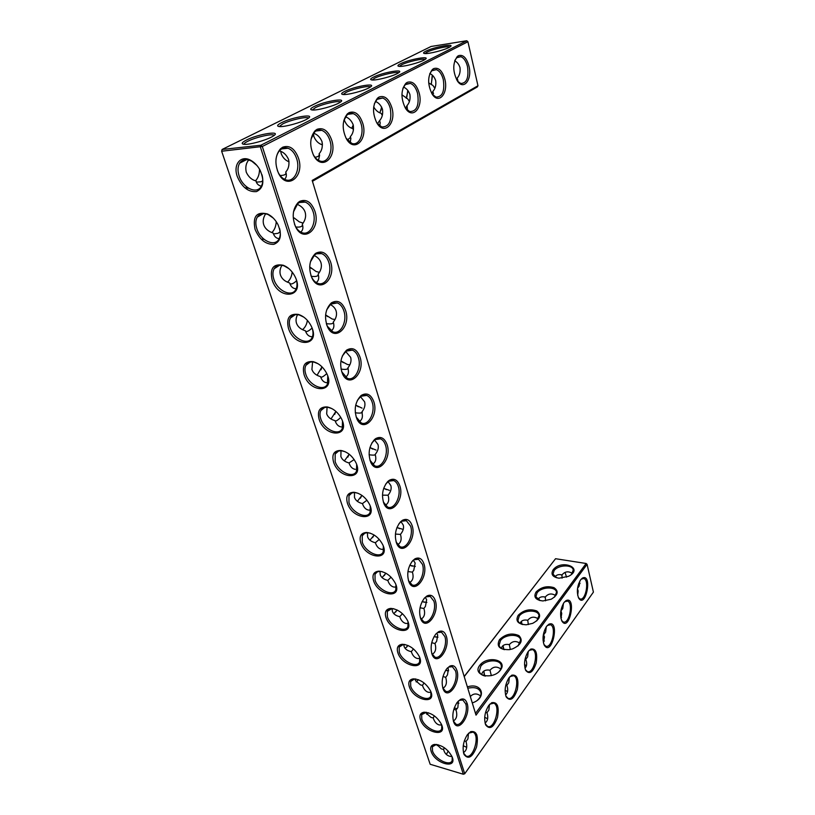 <?xml version="1.0" encoding="UTF-8"?>
<svg xmlns="http://www.w3.org/2000/svg" width="815" height="815" viewBox="0 0 815 815"><rect width="100%" height="100%" fill="white"/><g stroke="black" fill="none" stroke-linecap="round" stroke-linejoin="round"><path stroke-width="1.22" d="M580.596 579.852L582.582 577.988C592.76 573.424 585.741 609.406 578.63 598.047C576.46 592.087 577.112 586.026 580.596 579.852M581.166 579.139L583.856 578.518C589.693 580.3 585.547 601.582 579.862 598.852L578.375 597.517M577.489 588.746L578.161 591.028L577.682 595.347M577.55 588.318L579.139 586.077L579.862 580.983M464.214 676.623L555.555 558.713L586.128 563.491L587.075 564.326L593.412 592.118L464.723 773.761L262.298 146.496L467.922 41.728L477.967 85.748L312.176 180.441L476.021 715.142L587.075 564.326L586.128 563.491L475.491 713.4M435.75 634.121L438.531 631.737C442.097 630.107 444.684 631.554 446.294 636.097C450.644 648.322 437.125 666.802 432.266 654.883C429.994 647.731 431.155 640.804 435.75 634.121M457.205 702.357L460.383 699.504C463.48 698.119 465.711 699.402 467.097 703.335C471.162 714.735 458.336 733.632 453.853 722.467C451.795 715.804 452.916 709.101 457.205 702.357M446.671 668.85L449.666 666.222C452.987 664.724 455.391 666.089 456.879 670.307C461.086 682.114 447.914 700.818 443.248 689.276C441.088 682.379 442.229 675.574 446.671 668.85M424.432 598.098L426.968 595.969C430.789 594.186 433.57 595.745 435.322 600.624C439.825 613.288 425.939 631.533 420.866 619.206C418.482 611.78 419.674 604.74 424.432 598.098M360.821 395.795L361.575 395.224C366.984 392.361 371.07 394.541 373.83 401.764C379.179 417.005 363.286 433.631 356.909 418.941C353.771 409.833 355.075 402.111 360.821 395.795M331.573 302.752C337.665 299.523 342.341 302.11 345.601 310.505C351.357 326.958 334.578 342.707 327.528 326.907C324.003 317.167 325.256 309.18 331.277 302.966L331.573 302.752M346.507 350.246L346.752 350.053C352.549 346.874 356.96 349.207 360.006 357.072C365.558 372.903 349.217 389.112 342.524 373.881C339.183 364.346 340.507 356.471 346.507 350.246M362.818 123.473C368.003 139.956 353.924 153.159 346.222 138.499C341.842 128.709 342.219 120.508 347.363 113.876L349.115 112.623C355.075 110.657 359.649 114.273 362.818 123.473M331.756 140.262C337.522 157.692 321.589 171.384 313.561 155.298C309.343 145.528 309.843 137.348 315.059 130.757L317.045 129.32C323.433 127.171 328.333 130.818 331.756 140.262M299.696 201.376C306.287 198.707 311.35 201.988 314.896 211.217C321.1 229.005 303.394 243.746 295.56 226.702C291.739 216.994 292.595 208.935 298.147 202.517L299.696 201.376M315.986 253.17C322.312 250.215 327.182 253.129 330.574 261.931C336.554 279.036 319.317 294.296 311.89 277.895C308.213 268.166 309.282 260.138 315.089 253.832L315.986 253.17M374.564 439.509L375.766 438.582C380.819 435.994 384.599 438.032 387.105 444.684C392.27 459.365 376.795 476.368 370.723 462.207C367.759 453.486 369.042 445.917 374.564 439.509M387.767 481.502L389.366 480.249C394.083 477.896 397.577 479.801 399.859 485.944C404.841 500.074 389.794 517.433 383.997 503.772C381.196 495.408 382.459 487.981 387.767 481.502M444.827 79.157C448.678 93.338 438.643 105.166 432.021 93.837C427.437 84.23 427.559 76.121 432.378 69.499L433.611 68.623C438.531 67.095 442.27 70.61 444.827 79.157M400.46 521.865L402.416 520.306C406.807 518.167 410.047 519.95 412.135 525.624C416.944 539.245 402.294 556.93 396.762 543.727C394.114 535.7 395.346 528.415 400.46 521.865M468.971 66.107C472.486 79.656 463.44 91.066 457.174 80.604C452.6 71.109 452.651 63.071 457.337 56.469L458.448 55.695C463.083 54.279 466.588 57.753 468.971 66.107M412.675 560.71L414.937 558.846C419.032 556.91 422.038 558.56 423.943 563.827C428.598 576.959 414.336 594.93 409.038 582.185C406.532 574.463 407.745 567.311 412.675 560.71M298.504 158.232C304.942 176.723 286.788 190.904 278.506 173.208C274.523 163.52 275.154 155.41 280.411 148.88L282.673 147.22C289.529 144.866 294.806 148.544 298.504 158.232M391.893 107.753C396.579 123.401 384.069 136.125 376.724 122.708C372.231 112.949 372.506 104.758 377.559 98.116L379.107 97.005C384.69 95.202 388.949 98.778 391.893 107.753M419.175 93.012C423.413 107.886 412.247 120.151 405.259 107.845C400.705 98.157 400.899 89.986 405.829 83.354L407.215 82.366C412.451 80.705 416.434 84.261 419.175 93.012M528.252 651.43L530.799 649.066C535.842 648.271 537.645 652.907 536.199 662.962C533.041 672.365 529.546 674.851 525.716 670.399C523.607 664.215 524.452 657.888 528.252 651.43M546.559 626.399L548.892 624.219C560.302 619.257 551.796 657.715 544.226 645.103C542.087 638.991 542.861 632.756 546.559 626.399M563.98 602.57L566.14 600.553C576.908 595.806 569.186 632.98 561.851 621.01C559.681 614.979 560.394 608.836 563.98 602.57M467.372 734.702L470.703 731.636C476.683 730.668 478.639 735.782 476.571 746.958C472.456 757.339 468.299 759.855 464.092 754.507C462.125 748.068 463.215 741.467 467.372 734.702M509.008 677.754L511.789 675.187C517.118 674.331 518.972 679.119 517.342 689.521C513.898 699.229 510.2 701.725 506.247 696.998C504.169 690.723 505.096 684.315 509.008 677.754M488.745 705.474L491.781 702.673C497.425 701.766 499.33 706.707 497.496 717.485C493.737 727.52 489.815 730.016 485.73 724.993C483.703 718.636 484.711 712.137 488.745 705.474M572.303 573.403C568.361 570.928 564.927 571.427 561.993 574.891L562.044 578.171M555.086 577.03L555.504 576.348C556.839 574.718 558.998 574.229 561.993 574.891M556.757 577.815L552.998 574.157L554.098 570.602C558.163 564.683 572.782 564.265 573.23 570.113L571.397 574.463M565.06 572.476L566.547 577.173M578.609 583.805L580.056 583.469M555.718 595.633C551.735 593.045 548.25 593.524 545.276 597.038L545.581 600.828M560.842 611.005L562.778 608.55L563.471 603.324M477.967 85.748L477.305 86.96L312.44 181.297M262.298 146.496L260.851 145.253L466.751 40.75L431.074 46.475L222.098 149.471L221.639 151.233L430.177 764.266L463.338 774.25L260.403 147.067L260.851 145.253L222.098 149.471L221.639 151.233L262.298 146.496M467.922 41.728L466.751 40.75M464.723 773.761L463.338 774.25L464.723 773.761M431.706 653.365L434.803 657.033C440.681 660.018 447.914 645.123 444.858 636.586L441.506 632.216L437.696 632.583L435.913 633.938M453.354 721.061L455.982 724.178C461.473 727.072 468.615 711.913 465.701 703.814L462.828 700.014L459.517 700.299L458.183 701.206M442.728 687.819L445.571 691.202C451.255 694.146 458.448 679.109 455.463 670.796L452.366 666.721L448.81 667.037L447.262 668.157M420.285 617.617L423.647 621.611C429.729 624.647 436.983 609.895 433.855 601.124L430.238 596.427L426.153 596.845L424.106 598.475M356.114 416.893L361.31 422.975C368.482 426.214 375.695 412.309 372.2 402.284C371.049 398.729 369.215 396.436 366.709 395.407L360.902 396.273L357.357 400.389M326.601 324.584L327.253 326.132L332.836 331.807C340.466 335.097 347.547 321.589 343.899 311.035C342.524 306.827 340.334 304.117 337.339 302.915L330.696 304.107L326.662 309.934M341.668 371.701L347.353 378.333C354.759 381.593 361.911 367.891 358.345 357.602C357.082 353.741 355.085 351.245 352.345 350.134L346.13 351.153L342.31 356.063M346.029 138.132L351.815 143.399C358.824 146.13 364.336 134.475 361.127 123.972C359.476 118.511 356.827 115.068 353.19 113.642C350.888 112.918 348.779 113.428 346.884 115.16L343.767 120.722M313.561 155.298L313.245 154.626C315.038 157.906 317.239 160.015 319.837 160.942C327.447 163.947 333.529 151.702 330.004 140.781C328.272 135.3 325.501 131.816 321.711 130.339C319.103 129.524 316.74 130.094 314.621 132.05L311.055 139.09M294.48 224.074L295.305 226.01C297.037 229.422 299.258 231.643 301.978 232.652C310.036 235.953 316.913 222.852 313.123 211.757C311.462 206.745 308.834 203.536 305.228 202.11C302.508 201.224 299.991 201.774 297.679 203.77L293.502 211.839M310.892 275.419L311.625 277.151C313.194 280.299 315.232 282.347 317.728 283.294C325.572 286.595 332.561 273.29 328.842 262.461C327.335 257.876 324.94 254.932 321.65 253.618C319.144 252.782 316.78 253.251 314.559 255.024L310.403 261.91M369.979 460.261L374.727 465.844C381.685 469.053 388.928 454.964 385.505 445.204C384.446 441.924 382.765 439.805 380.473 438.847L375.063 439.591L371.803 443.034M383.295 501.928L387.645 507.062C394.379 510.231 401.642 495.958 398.301 486.453C397.323 483.417 395.784 481.461 393.676 480.575L388.623 481.217L385.689 484.09M432.337 94.316L435.964 97.087C442.443 97.036 444.888 91.209 443.299 79.605C441.873 74.226 439.56 70.905 436.371 69.642L431.818 70.732L429.699 73.87M396.1 541.985L400.094 546.702C406.603 549.83 413.877 535.394 410.607 526.133L406.349 520.683L401.642 521.243L399.014 523.627M457.551 81.164L460.689 83.456C466.7 83.354 468.971 77.72 467.494 66.545C466.139 61.196 463.929 57.916 460.872 56.704L456.767 57.692L454.892 60.341M408.417 580.525L412.084 584.854C418.38 587.941 425.644 573.342 422.445 564.326L418.523 559.273L414.142 559.752L411.809 561.739M277.334 170.427L278.261 172.556C280.177 176.264 282.601 178.658 285.545 179.738C293.818 183.039 300.562 170.141 296.691 158.772C294.867 153.291 291.974 149.777 288.021 148.238C285.056 147.291 282.387 147.943 280.014 150.184C277.803 152.415 276.458 155.543 275.969 159.567M376.774 122.79L381.695 126.967C389.264 127.038 392.117 120.793 390.263 108.242C388.694 102.792 386.157 99.389 382.683 98.024L377.05 99.379L374.309 103.902M405.473 108.181L409.69 111.563C416.679 111.563 419.318 105.543 417.596 93.481C416.098 88.061 413.684 84.699 410.353 83.395L405.299 84.597L402.895 88.346M529.129 650.38L532.49 649.596C539.112 651.725 533.703 674.677 527.274 671.519L525.359 669.563M547.313 625.472L550.441 624.748C556.788 626.755 551.837 649.117 545.673 646.112L543.9 644.39M564.642 601.755L567.535 601.083C573.628 602.978 569.094 624.779 563.175 621.916L561.555 620.398M468.696 733.143L472.924 732.155C480.453 734.723 473.311 759.712 466.037 756.025L463.613 753.152M510.007 676.562L513.644 675.706C520.551 677.978 514.622 701.562 507.928 698.241L505.84 696.01L506.247 696.998M489.897 704.109L493.809 703.192C501.021 705.607 494.522 729.863 487.543 726.369L485.292 723.832M555.565 576.286L555.922 577.478M553.161 569.777C561.566 558.795 584.406 568.086 568.636 576.286L559.049 578.202C552.509 577.081 550.553 574.269 553.161 569.777M537.982 599.646L538.562 598.638C539.948 596.926 542.189 596.397 545.276 597.038M538.858 598.281L539.418 600.38M561.005 611.005L561.729 613.42L560.965 618.544M560.7 616.975L561.525 617.495M540.121 600.614L535.893 596.682L537.075 592.821C541.303 586.678 556.013 586.27 556.523 592.332L554.495 597.13M457.123 708.673L454.281 707.94M499.483 639.653C505.504 633.958 512.003 632.613 518.951 635.629C523.342 640.447 521.203 644.869 512.523 648.913L509.385 649.657C499.473 649.789 496.172 646.458 499.483 639.653M479.76 665.315C487.35 655.209 508.153 659.804 500.481 670.083C492.79 680.515 471.722 675.482 479.76 665.315M467.362 686.902C482.174 681.931 487.543 698.017 472.272 702.907M467.25 703.895L465.732 703.895M536.107 591.965C541.201 587.055 547.16 585.608 553.976 587.656C558.988 591.15 558.061 595.011 551.195 599.219L542.882 600.961C535.536 600.013 533.285 597.018 536.107 591.965M518.238 615.233C523.709 609.987 529.893 608.571 536.8 610.975C541.618 614.999 540.243 619.125 532.674 623.353L526.184 624.799C517.82 624.178 515.172 620.989 518.238 615.233M458.01 703.141L456.808 702.897M447.252 670.714L445.642 670.307M436.056 637.116L434.089 636.535M424.401 602.295L422.15 601.511M412.268 566.17L409.792 565.172M399.615 528.65L396.987 527.448M386.422 489.652L383.722 488.236M372.649 449.065L369.979 447.476M358.274 406.787L355.727 405.055M343.268 362.685L340.945 360.882M327.599 316.617L325.613 314.845M311.259 268.441L309.69 266.831M294.205 217.962L299.237 221.843L303.119 223.096M246.466 140.048C258.386 133.884 282.937 130.186 273.106 136.125C267.442 139.925 249.074 145.08 243.899 144.316C240.985 143.858 241.841 142.431 246.466 140.048M281.44 122.719C292.585 116.953 316.841 113.163 307.612 118.715C302.263 122.311 284.068 127.323 279.168 126.549C276.55 126.121 277.304 124.848 281.44 122.719M314.111 106.531C324.564 101.121 348.504 97.27 339.824 102.466C334.761 105.879 316.74 110.758 312.104 109.974C309.731 109.587 310.403 108.436 314.111 106.531M344.704 91.382C354.515 86.288 378.15 82.376 369.969 87.266C365.171 90.496 347.312 95.263 342.911 94.479C340.762 94.122 341.363 93.093 344.704 91.382M373.413 77.16C382.632 72.372 405.962 68.409 398.229 73.004C393.686 76.08 375.99 80.736 371.803 79.962C369.857 79.636 370.397 78.698 373.413 77.16M400.399 63.794C409.079 59.271 432.103 55.277 424.788 59.607C420.469 62.531 402.926 67.095 398.953 66.331C397.18 66.035 397.659 65.19 400.399 63.794M425.817 51.202C433.998 46.934 456.716 42.91 449.778 47.005C445.683 49.776 428.293 54.259 424.513 53.515C422.893 53.24 423.321 52.466 425.817 51.202M431.125 751.318C434.853 763.828 457.918 769.869 452.009 756.595C447.608 748.893 441.781 744.839 434.517 744.431C431.094 745.063 429.963 747.365 431.125 751.318M420.397 719.574C419.155 715.305 420.397 712.85 424.116 712.208C431.38 712.667 437.176 716.742 441.526 724.454C447.7 738.227 424.289 732.593 420.397 719.574M409.313 686.709C407.989 682.094 409.344 679.476 413.378 678.854C420.611 679.364 426.357 683.469 430.646 691.14C437.064 705.413 413.368 700.238 409.313 686.709M397.822 652.652C396.416 647.66 397.903 644.869 402.284 644.268C409.456 644.859 415.151 648.974 419.348 656.605C426.041 671.387 402.06 666.721 397.822 652.652M385.913 617.342C384.415 611.933 386.045 608.948 390.813 608.387C397.914 609.08 403.517 613.196 407.632 620.755C414.621 636.097 390.344 631.992 385.913 617.342M373.555 580.698C371.956 574.82 373.759 571.631 378.944 571.152C385.943 571.947 391.445 576.073 395.469 583.54C402.773 599.463 378.191 595.969 373.555 580.698M360.729 542.668C359.028 536.25 361.004 532.847 366.669 532.47C373.525 533.387 378.914 537.523 382.826 544.858C390.477 561.403 365.568 558.591 360.729 542.668M347.404 503.14C345.58 496.131 347.771 492.505 353.965 492.26C360.648 493.33 365.884 497.456 369.674 504.638C377.702 521.834 352.477 519.776 347.404 503.14M333.549 462.044C331.603 454.352 334.018 450.491 340.802 450.451C347.261 451.683 352.325 455.789 355.982 462.767C364.427 480.656 338.867 479.454 333.549 462.044M319.123 419.287C317.055 410.821 319.735 406.705 327.172 406.93C333.355 408.346 338.205 412.41 341.709 419.144C350.623 437.767 324.716 437.512 319.123 419.287M304.107 374.747C301.907 365.405 304.881 361.025 313.052 361.626C318.899 363.225 323.484 367.229 326.815 373.647C336.259 393.064 309.995 393.879 304.107 374.747M288.449 328.333C286.116 317.972 289.437 313.337 298.412 314.427C303.842 316.21 308.131 320.122 311.269 326.153C321.304 346.406 294.673 348.443 288.449 328.333M272.129 279.912C269.653 268.369 273.351 263.479 283.233 265.242C288.164 267.198 292.096 270.957 294.999 276.509C305.727 297.648 278.71 301.112 272.129 279.912M255.075 229.351C252.477 216.423 256.623 211.299 267.503 213.978C271.833 216.057 275.317 219.581 277.956 224.543C282.214 235.026 280.818 241.627 273.748 244.357C265.71 244.561 259.486 239.559 255.075 229.351M237.287 176.498C232.754 164.284 241.087 154.371 251.203 160.596C254.779 162.715 257.723 165.863 260.026 170.06C264.722 181.042 263.53 188.224 256.46 191.596C248.32 192.258 241.933 187.226 237.287 176.498M476.846 734.906L475.298 734.896M436.759 633.194L437.716 635.038L436.657 641.273L434.976 643.555L435.332 644.828C436.341 649.382 435.271 652.55 432.144 654.333M458.325 701.094L457.887 707.471L456.003 710.048L456.369 711.312C457.398 715.927 456.38 719.156 453.334 721.01M447.751 667.74L448.403 669.125L447.466 674.942L445.673 677.387L446.039 678.65C447.048 683.245 446.009 686.454 442.912 688.268L443.248 689.276M425.318 597.385L426.642 599.708L425.44 606.391L423.882 608.489L424.248 609.763C425.226 614.266 424.146 617.393 420.998 619.135M360.424 396.63L364.57 401.744C365.477 404.861 364.723 408.081 362.308 411.402L362.115 413.368C362.95 417.28 361.962 420.031 359.15 421.63M330.228 304.494C333.254 306.063 335.21 308.223 336.106 310.953C337.155 314.61 336.208 318.319 333.274 322.078L333.62 323.331C334.374 326.825 333.518 329.341 331.073 330.88M345.662 351.51L350.623 357.286C351.611 360.678 350.745 364.162 348.046 367.708L348.158 369.277C348.952 372.985 348.025 375.623 345.377 377.192M345.509 116.82C349.003 118.032 351.571 120.722 353.231 124.889C353.995 129.758 353.038 133.67 350.358 136.625L350.888 138.387L350.185 142.625M313.571 133.242C317.351 134.424 320.163 137.226 322.007 141.637C322.862 146.608 321.915 150.632 319.164 153.699L319.602 155.237L318.502 160.351M297.149 204.28C301.305 206.032 303.975 208.681 305.146 212.226C306.287 216.209 305.35 220.203 302.314 224.207L302.66 225.439C303.282 228.404 302.63 230.614 300.694 232.071M314.07 255.462C317.636 257.132 319.928 259.527 320.957 262.644C322.047 266.464 321.11 270.305 318.125 274.186L318.471 275.429C319.164 278.669 318.4 281.043 316.189 282.55M374.533 439.968L377.966 444.46C378.802 447.323 378.14 450.308 375.98 453.405L375.155 454.475L375.511 455.738C376.387 459.813 375.358 462.665 372.414 464.285M388.052 481.614L390.833 485.526C391.608 488.154 391.027 490.925 389.091 493.819L388.042 495.204L388.398 496.467C389.315 500.695 388.246 503.629 385.21 505.269M429.841 73.554C432.571 74.786 434.527 77.16 435.699 80.654C436.259 85.168 435.302 88.774 432.816 91.484L433.529 93.715M401 521.671L403.221 525.023C403.945 527.458 403.425 530.025 401.683 532.735L400.44 534.395L400.797 535.659C401.744 539.999 400.654 543.004 397.557 544.685M454.719 60.85C457.205 62.093 458.967 64.344 460.006 67.625C460.506 72.015 459.548 75.54 457.134 78.179L457.898 80.502M413.409 560.241L415.151 563.063L413.796 570.235L412.38 572.13L412.736 573.403C413.704 577.835 412.614 580.901 409.476 582.613M279.402 150.836C283.477 151.998 286.544 154.911 288.602 159.557C289.549 164.671 288.612 168.807 285.78 171.965L286.136 173.228C286.697 175.877 286.157 177.915 284.517 179.31M375.409 101.468C378.639 102.69 380.982 105.267 382.459 109.21C383.152 113.947 382.194 117.757 379.586 120.63L380.177 122.576L379.79 125.999M403.466 87.073C406.44 88.305 408.58 90.781 409.904 94.489C410.515 99.114 409.558 102.822 407.021 105.614L407.52 110.361M525.054 659.152L525.807 659.366L526.419 661.444C527.02 664.419 526.531 666.69 524.952 668.239M525.807 659.366L527.651 656.819L528.273 651.409M543.371 634.528L544.502 636.872L543.411 642.811M543.829 634.6L545.632 632.104L546.295 626.776M464.407 740.652L465.976 741.558L466.353 742.862C467.382 747.447 466.414 750.697 463.47 752.602M465.976 741.558L467.922 738.879L468.493 733.357M505.83 684.977L506.869 685.374L507.419 687.249C508.142 690.702 507.511 693.27 505.534 694.951M506.869 685.374L508.743 682.787L509.344 677.316M485.638 712.106L486.952 712.738L487.421 714.348C488.287 718.341 487.502 721.234 485.068 723.027M486.952 712.738L488.857 710.11L489.448 704.598M555.453 576.429L555.667 577.366M538.328 618.921C534.294 616.232 530.769 616.68 527.753 620.266L528.344 624.585M538.766 598.393L539.153 600.268M555.555 558.713L464.173 676.481M504.536 649.667C501.419 648.944 499.605 647.436 499.106 645.154L500.481 640.559C505.076 633.938 519.95 633.53 520.622 640.07L518.065 645.918M485.485 676.093C481.96 675.441 479.903 673.832 479.302 671.285L480.789 666.242C485.577 659.366 500.522 658.958 501.286 665.743C501.612 667.964 500.655 670.134 498.403 672.232M467.79 688.268C474.88 686.668 479.271 688.166 480.942 692.74C481.319 695.236 480.229 697.65 477.661 699.983M522.731 624.545C519.96 623.77 518.371 622.365 517.943 620.317L519.216 616.109C523.627 609.732 538.42 609.325 539.01 615.631L536.739 620.918M458.947 703.151L456.757 702.978M448.657 670.745L445.581 670.409M437.981 637.198L434.038 636.647M426.877 602.458L422.099 601.623M415.334 566.456L409.741 565.284M402.253 529.129L396.946 527.55M389.427 490.345L383.692 488.348M376.041 450.053L369.959 447.578M362.074 408.142L355.707 405.147M349.859 364.814L347.455 364.499L340.935 360.964M334.985 319.531L332.153 319.011L325.603 314.906M319.419 272.332L316.108 271.517L309.69 266.882M243.909 144.316L243.909 144.275C244.042 143.501 245.356 142.493 247.852 141.25C255.829 137.124 273.147 133.242 274.176 135.371M279.27 126.559L282.785 123.87C290.283 119.999 307.337 116.168 308.457 118.134M312.288 109.994L315.415 107.651C322.465 103.994 339.254 100.214 340.476 102.028M343.176 94.509L345.978 92.452C352.61 89.008 369.113 85.28 370.448 86.95M372.139 80.002L374.645 78.199C380.89 74.949 397.129 71.272 398.555 72.8M399.36 66.372L401.601 64.803C407.48 61.736 423.443 58.099 424.972 59.495M424.982 53.556L426.978 52.18C432.541 49.277 448.219 45.691 449.839 46.964M436.545 744.441L432.368 746.744L432.5 750.839C434.894 759.234 450.186 766.854 452.162 760.527L452.213 757.104M434.344 715.865L433.193 717.984C434.466 721.795 436.443 724.117 439.122 724.932L441.761 725.055L441.71 728.793C439.621 735.293 424.269 727.734 421.793 719.085L421.671 714.673L426.337 712.279M430.921 691.854L430.86 695.908C428.639 702.571 413.287 695.093 410.729 686.22L410.617 681.483L414.489 678.987L415.823 678.987M419.684 657.44L419.603 661.841C417.249 668.667 401.907 661.271 399.279 652.153L399.177 647.059L403.394 644.441L404.974 644.492M408.02 621.733L407.918 626.521C405.422 633.51 390.11 626.205 387.4 616.843L387.308 611.352L391.913 608.601L393.777 608.734M395.917 584.661L395.795 589.887C393.146 597.038 377.875 589.816 375.073 580.198L375.012 574.269C375.909 572.405 377.589 571.458 380.045 571.407L382.215 571.651M383.335 546.162L383.193 551.847C380.381 559.172 365.161 552.03 362.278 542.158L362.237 535.74C363.245 533.733 365.079 532.735 367.748 532.766L370.275 533.163M370.265 506.146L370.091 512.35C367.107 519.838 351.958 512.757 348.973 502.631L348.973 495.683C350.104 493.503 352.121 492.474 355.024 492.606L357.917 493.207M356.664 464.509L356.45 471.284C353.282 478.925 338.225 471.926 335.148 461.524L335.179 453.996C336.452 451.622 338.673 450.573 341.852 450.848L345.132 451.704M342.514 421.161L342.239 428.578C338.887 436.361 323.932 429.434 320.764 418.757C319.724 415.548 319.745 412.818 320.845 410.566C322.282 407.989 324.727 406.93 328.19 407.388L331.878 408.58M327.762 376L327.426 384.11C323.871 392.035 309.048 385.169 305.788 374.217C304.647 370.713 304.688 367.738 305.92 365.303C307.54 362.492 310.25 361.442 314.03 362.135L318.125 363.755M312.379 328.903C313.347 332.418 313.215 335.373 311.972 337.787C308.202 345.835 293.522 339.02 290.171 327.803C288.928 323.963 288.999 320.723 290.374 318.064C292.218 314.998 295.213 313.979 299.349 314.998L303.812 317.137M296.324 279.749C297.383 283.62 297.22 286.86 295.825 289.488C291.841 297.648 277.334 290.863 273.881 279.372C272.526 275.164 272.618 271.619 274.166 268.736C276.285 265.384 279.606 264.427 284.119 265.873L288.897 268.624M279.555 228.424C280.717 232.672 280.513 236.228 278.944 239.09C274.726 247.332 260.423 240.568 256.868 228.801C255.39 224.186 255.513 220.295 257.245 217.157C259.7 213.479 263.388 212.654 268.329 214.661L273.29 218.094M261.992 174.767C263.245 179.432 262.99 183.314 261.238 186.411C256.807 194.683 242.778 187.949 239.121 175.948C237.511 170.875 237.674 166.627 239.62 163.214C242.463 159.19 246.578 158.558 251.947 161.329L256.908 165.455M524.524 664.622L526.439 665.692M505.106 690.285L507.541 691.578M497.456 705.393L495.928 705.423M484.711 717.282L487.655 718.769M446.376 754.476L448.179 751.002M463.256 745.725L466.7 747.365M543.034 640.213L544.41 641.028M431.726 642.699L434.976 643.555M402.447 613.685L399.757 616.66L398.26 616.272C395.173 615.284 393.227 613.614 392.392 611.281L392.107 608.601M420.041 607.766L423.882 608.489M408.335 623.434L405.829 623.434C403.058 622.752 401.031 620.49 399.757 616.66M419.908 658.52L417.331 658.489C414.58 657.756 412.573 655.474 411.3 651.643L409.548 651.195C406.695 650.238 404.882 648.669 404.118 646.499L403.812 644.42M413.439 648.923L411.3 651.643M453.904 709.091L456.003 710.048M424.055 682.96L422.445 685.395L420.469 684.895L415.426 680.474L415.151 678.956M443.014 676.45L445.673 677.387M431.043 692.373L428.415 692.302C425.705 691.517 423.719 689.225 422.445 685.395M433.193 717.984L431.023 717.424L426.347 713.278L426.113 712.269M391.068 577.203L387.828 580.382L386.575 580.066C383.244 579.027 381.125 577.254 380.238 574.748L379.994 571.407M407.938 571.58L412.38 572.13M396.294 587.045L393.9 587.065C391.098 586.443 389.061 584.212 387.787 580.372M355.269 412.767L357.642 413.032C360.515 413.246 361.88 412.94 361.748 412.105M326.784 373.576L324.655 375.42C322.567 377.039 321.232 377.528 320.662 376.866L320.55 376.652C316.037 375.338 313.164 372.964 311.921 369.511L312.593 361.931M341.016 369.103L343.736 369.378C346.64 369.501 347.995 369.042 347.801 368.013M326.876 382.755C323.922 382.49 321.813 380.452 320.55 376.652M341.363 426.917C338.439 426.571 336.34 424.483 335.077 420.662C330.676 419.45 327.885 417.178 326.683 413.877L327.07 407.276M340.782 417.362L338.959 419.032C336.941 420.713 335.678 421.314 335.179 420.835L335.077 420.662M326.326 323.677L329.26 323.912C332.153 323.942 333.498 323.351 333.284 322.129L333.274 322.078M296.599 280.839L294.235 282.683C292.188 284.028 290.761 284.313 289.977 283.538L289.631 282.968C284.883 281.47 281.837 278.842 280.482 275.093C279.484 271.945 279.963 268.675 281.929 265.303M311.259 276.356L314.172 276.529C316.954 276.468 318.288 275.776 318.176 274.451L318.125 274.186M296.028 288.734C293.013 288.653 290.884 286.737 289.631 282.968M311.778 336.738C308.793 336.554 306.674 334.578 305.411 330.788C300.786 329.382 297.832 326.886 296.528 323.29C295.651 320.539 295.988 317.656 297.556 314.651M312.094 328.078L309.761 330.014C307.673 331.511 306.287 331.888 305.615 331.145L305.411 330.788M353.445 129.972L352.803 128.607C349.085 127.588 346.314 124.878 344.47 120.477L344.215 119.357M350.358 136.625L350.348 137.552L347.343 140.037M319.164 153.699L319.205 154.616C319.246 155.991 317.83 156.867 314.967 157.275M322.465 144.846C318.665 143.786 315.802 141.026 313.887 136.584L313.429 133.436M289.06 161.778C285.576 160.535 282.968 157.876 281.226 153.78L280.747 151.376M285.78 171.965L285.902 172.882C286.075 174.553 284.129 175.429 280.075 175.5M295.855 227.039L298.443 227.11C301.092 226.957 302.416 226.173 302.406 224.757L302.314 224.207M262.776 180.706L261.136 181.755L256.735 182.122L255.951 180.91C251.733 179.85 248.504 176.947 246.262 172.189C245.213 167.228 246.038 163.153 248.728 159.964M261.35 186.217C258.426 185.514 256.623 183.742 255.951 180.91M279.188 238.632C276.346 238.479 274.339 236.625 273.157 233.07C268.288 231.45 265.14 228.689 263.734 224.767C262.613 221.191 263.255 217.524 265.67 213.775M280.207 231.745L278.047 233.304L273.687 233.915L273.157 233.07M369.083 454.75L370.998 454.994C373.841 455.279 375.226 455.106 375.155 454.475M355.279 469.338C352.386 468.91 350.297 466.781 349.034 462.951L348.963 462.93C344.704 461.789 342.005 459.64 340.864 456.471L341.016 450.797M354.158 459.548L349.034 462.951M382.469 495.153L388.042 495.204M370.693 510.058L368.645 510.109C365.792 509.599 363.724 507.439 362.451 503.599L361.952 503.476C358.03 502.366 355.544 500.349 354.494 497.425L354.474 492.586M366.964 500.196L362.451 503.599M434.874 88.112L432.836 85.381L428.69 82.906M432.816 91.484L431.909 93.644M409.405 101.437L407.745 98.931L401.927 94.795M407.021 105.614L405.554 108.303M409.609 100.877L408.936 100.928M395.418 534.07L400.44 534.395M383.753 549.279L381.512 549.32C378.68 548.75 376.632 546.549 375.358 542.719L374.482 542.495C370.866 541.415 368.574 539.53 367.606 536.82L367.453 532.766M379.26 539.398L375.358 542.719M457.134 78.179L456.634 79.707M435.302 87.052L434.13 87.419M382.327 115.414L381.114 113.305C378.079 112.419 375.613 110.269 373.698 106.867M379.586 120.63L377.457 123.737M520.052 643.341C515.987 640.57 512.421 640.998 509.365 644.624C506.084 643.993 503.69 644.624 502.162 646.509L501.266 648.332M509.344 644.624L510.292 649.504M489.988 670.205L491.343 675.666M500.838 668.993C496.732 666.14 493.136 666.548 490.049 670.215C486.667 669.604 484.181 670.287 482.572 672.273L481.522 674.576M520.062 623.383L520.805 621.998C522.252 620.205 524.575 619.624 527.753 620.266M444.318 747.701L443.584 749.464C444.756 753.967 447.557 756.34 452.009 756.605M436.789 744.472L441.272 748.873L443.584 749.464M480.606 695.949C476.836 693.127 473.403 693.331 470.316 696.54M553.12 570.215L554.017 570.714M521.376 621.366L522.079 624.351M536.443 592.169L537.248 592.597M405.167 648.404L408.02 645.49M393.808 613.644L397.18 610.007M416.17 681.941L418.452 679.73M421.671 714.663L422.883 713.135M426.826 714.307L428.476 712.789M438.113 744.747L437.166 745.562M382.072 577.591L385.903 573.22M331.104 418.808L335.892 411.402M317.198 375.053L321.996 366.842M344.378 460.933L349.197 454.22M302.742 329.474C305.156 327.406 306.725 324.39 307.449 320.448M287.705 281.959C290.201 279.647 291.709 276.366 292.218 272.098M351.744 128.189L353.262 125.001M321.793 144.581L322.414 143.684M255.696 180.624C258.243 177.802 259.516 173.982 259.506 169.153M272.037 232.397C274.584 229.82 275.99 226.254 276.254 221.68M357.378 501.317L361.941 495.408M369.929 540.172L374.166 535.048M431.166 84.617L432.531 75.418M406.267 98.289L407.979 90.628M379.851 112.786L381.685 107.173M503.059 645.602L503.853 649.504M483.835 671.081L484.66 675.93M521.305 621.438L521.814 624.259M406.634 647.181L407.907 645.439M395.662 612.034L397.068 609.956M417.249 681.055L418.339 679.679M427.529 713.746L428.384 712.748M438.032 744.727L437.502 745.297M384.334 575.543L385.79 573.159M334.71 414.387L335.821 411.341M321.039 369.786L321.935 366.781M347.832 457.154L349.115 454.159M306.766 323.219L307.398 320.387M291.801 274.553L292.188 272.047M259.496 170.294L259.496 169.123M276.081 223.636L276.234 221.649M360.444 498.199L361.85 495.347M372.598 537.625L374.065 534.986M431.318 84.281L432.245 75.163M406.817 97.117L407.765 90.353M380.86 110.616L381.573 106.959M503.008 645.653L503.578 649.423M483.804 671.102L484.385 675.859M263.062 238.999L264.029 239.274M518.982 615.162L519.695 615.539M245.753 187.766L248.718 188.316M262.44 239.029L264.264 239.467M500.675 639.286L501.317 639.602M481.471 664.612L482.032 664.887M581.798 578.711L582.582 577.988M583.856 578.518L582.165 578.243M553.141 574.728L552.998 574.157M562.269 574.585L561.718 575.329M545.561 596.733L545.031 597.436M431.919 653.875L432.266 654.883M437.696 632.583L438.531 631.737M453.507 721.428L453.853 722.467M459.517 700.299L460.383 699.504M448.81 667.037L449.666 666.222M420.53 618.228L420.866 619.206M426.153 596.845L426.968 595.969M356.613 418.095L356.909 418.941M360.902 396.273L361.575 395.224M327.253 326.132L327.528 326.907M330.696 304.107L331.277 302.966M342.239 373.066L342.524 373.881M346.13 351.153L346.752 350.053M346.884 115.16L347.363 113.876M314.621 132.05L315.059 130.757M295.305 226.01L295.56 226.702M297.679 203.77L298.147 202.517M311.625 277.151L311.89 277.895M314.559 255.024L315.089 253.832M370.418 461.331L370.723 462.207M375.063 439.591L375.766 438.582M383.682 502.855L383.997 503.772M388.623 481.217L389.366 480.249M431.818 70.732L432.378 69.499M396.436 542.8L396.762 543.727M401.642 521.243L402.416 520.306M456.767 57.692L457.337 56.469M408.712 581.227L409.038 582.185M414.142 559.752L414.937 558.846M278.261 172.556L278.506 173.208M280.014 150.184L280.411 148.88M377.05 99.379L377.559 98.116M405.299 84.597L405.829 83.354M525.41 669.696L525.716 670.399M529.974 649.81L530.799 649.066M548.087 624.962L548.892 624.219M565.345 601.287L566.14 600.553M463.735 753.447L464.092 754.507M469.827 732.4L470.703 731.636M510.944 675.941L511.789 675.187M485.353 723.975L485.73 724.993M490.925 703.427L491.781 702.673M561.953 574.901L560.211 574.616M545.204 597.069L543.727 596.804M567.535 601.083L565.773 600.767M536.056 597.334L535.893 596.682M441.506 632.216L440.171 631.931M462.828 700.014L461.861 699.769M452.366 666.721L451.225 666.456M430.238 596.427L428.659 596.122M366.709 395.407L363.327 395.183M337.339 302.915L332.887 302.895M352.345 350.134L348.453 349.992M353.19 113.642L348.005 114.283M321.711 130.339L315.965 131.001M305.228 202.11L299.523 202.487M321.65 253.618L316.597 253.771M380.473 438.847L377.549 438.572M393.676 480.575L391.159 480.269M436.371 69.642L432.49 70.202M406.349 520.683L404.189 520.367M460.872 56.704L457.337 57.244M418.523 559.273L416.679 558.958M288.021 148.238L281.644 148.9M382.683 98.024L377.977 98.646M410.353 83.395L406.084 83.986M472.924 732.155L472.109 731.931M513.644 675.706L512.757 675.503M493.809 703.192L492.953 702.978M528.039 619.95L527.55 620.602M435.638 744.492L434.517 744.431M425.226 712.3L424.116 712.208M414.489 678.987L413.378 678.854M403.394 644.441L402.284 644.268M391.913 608.601L390.813 608.387M380.045 571.407L378.944 571.152M367.748 532.766L366.669 532.47M355.024 492.606L353.965 492.26M341.852 450.848L340.802 450.451M328.19 407.388L327.172 406.93M314.03 362.135L313.052 361.626M299.349 314.998L298.412 314.427M284.119 265.873L283.233 265.242M268.329 214.661L267.503 213.978M251.947 161.329L251.203 160.596M399.788 616.639L400.216 617.923M400.766 645.205L399.177 647.059M411.331 651.593L411.758 652.907M422.455 685.313L422.893 686.658M433.203 717.872L433.651 719.238M412.013 679.792L410.617 681.483M387.828 580.382L388.235 581.635M389.142 609.325L387.308 611.352M320.662 376.866L321.008 377.895M324.533 407.551L320.845 410.566M335.179 420.835L335.536 421.915M289.794 283.304L290.089 284.201M295.203 314.692L290.374 318.064M305.554 331.063L305.87 332.021M310.148 362.094L305.92 365.303M256.154 181.399L256.389 182.081M263.479 213.561L257.245 217.157M273.341 233.457L273.616 234.282M279.667 265.221L274.166 268.736M338.398 451.174L335.179 453.996M349.115 463.073L349.482 464.204M351.764 493.075L348.973 495.683M362.512 503.69L362.899 504.862M364.662 533.336L362.237 535.74M375.409 542.759L375.817 543.972M377.111 572.059L375.012 574.269M246.599 159.618L239.62 163.214M499.34 645.989L499.106 645.154M509.66 644.308L509.212 644.909M490.355 669.899L489.947 670.429M518.146 621.061L517.943 620.317M443.574 749.321L444.022 750.676M433.427 745.338L432.368 746.744M479.587 672.232L479.302 671.285M527.662 620.286L526.49 620.062M509.273 644.645L508.438 644.471"/></g></svg>
